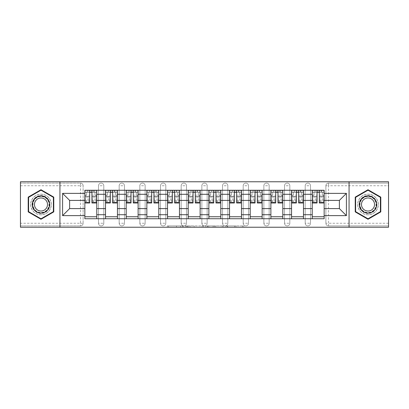 <?xml version="1.0" encoding="UTF-8"?>
<svg xmlns="http://www.w3.org/2000/svg" width="409" height="409" viewBox="0 0 409 409"><rect width="100%" height="100%" fill="white"/><g stroke="black" fill="none" stroke-linecap="round" stroke-linejoin="round"><path stroke-width="0.31" stroke-dasharray="2.04 1.53" d="M183.298 227.225L168.569 227.225L183.298 227.225L183.298 225.901L176.437 225.901L176.437 227.225L176.437 225.901L183.298 225.901L183.298 227.225L183.298 225.901L176.437 225.901L176.437 227.225L176.437 225.901L183.298 225.901L168.569 225.901L183.298 225.901M305.206 185.752A2.648 2.648 0 0 1 307.854 183.099A2.648 2.648 0 0 1 310.503 185.752A2.648 2.648 0 0 0 307.854 183.099A2.648 2.648 0 0 0 305.206 185.752L305.206 223.248A2.648 2.648 0 0 0 307.854 225.901A2.648 2.648 0 0 0 310.503 223.248L310.503 185.752A2.648 2.648 0 0 0 307.854 183.099A2.648 2.648 0 0 0 305.206 185.752L305.206 223.248A2.648 2.648 0 0 0 307.854 225.901A2.648 2.648 0 0 0 310.503 223.248L310.503 185.752L305.206 185.752M284.531 185.752A2.648 2.648 0 0 1 287.184 183.099A2.648 2.648 0 0 1 289.833 185.752A2.648 2.648 0 0 0 287.184 183.099A2.648 2.648 0 0 0 284.531 185.752L284.531 223.248A2.648 2.648 0 0 0 287.184 225.901A2.648 2.648 0 0 0 289.833 223.248L289.833 185.752A2.648 2.648 0 0 0 287.184 183.099A2.648 2.648 0 0 0 284.531 185.752L284.531 223.248A2.648 2.648 0 0 0 287.184 225.901A2.648 2.648 0 0 0 289.833 223.248L289.833 185.752L284.531 185.752M263.861 185.752A2.648 2.648 0 0 1 266.515 183.099A2.648 2.648 0 0 1 269.163 185.752A2.648 2.648 0 0 0 266.515 183.099A2.648 2.648 0 0 0 263.861 185.752L263.861 223.248A2.648 2.648 0 0 0 266.515 225.901A2.648 2.648 0 0 0 269.163 223.248L269.163 185.752A2.648 2.648 0 0 0 266.515 183.099A2.648 2.648 0 0 0 263.861 185.752L263.861 223.248A2.648 2.648 0 0 0 266.515 225.901A2.648 2.648 0 0 0 269.163 223.248L269.163 185.752L263.861 185.752M243.191 185.752A2.648 2.648 0 0 1 245.84 183.099A2.648 2.648 0 0 1 248.493 185.752A2.648 2.648 0 0 0 245.84 183.099A2.648 2.648 0 0 0 243.191 185.752L243.191 223.248A2.648 2.648 0 0 0 245.84 225.901A2.648 2.648 0 0 0 248.493 223.248L248.493 185.752A2.648 2.648 0 0 0 245.84 183.099A2.648 2.648 0 0 0 243.191 185.752L243.191 223.248A2.648 2.648 0 0 0 245.84 225.901A2.648 2.648 0 0 0 248.493 223.248L248.493 185.752L243.191 185.752M222.522 185.752A2.648 2.648 0 0 1 225.17 183.099A2.648 2.648 0 0 1 227.823 185.752A2.648 2.648 0 0 0 225.17 183.099A2.648 2.648 0 0 0 222.522 185.752L222.522 223.248A2.648 2.648 0 0 0 225.17 225.901A2.648 2.648 0 0 0 227.823 223.248L227.823 185.752A2.648 2.648 0 0 0 225.17 183.099A2.648 2.648 0 0 0 222.522 185.752L222.522 223.248A2.648 2.648 0 0 0 225.17 225.901A2.648 2.648 0 0 0 227.823 223.248L227.823 185.752L222.522 185.752M201.852 185.752A2.648 2.648 0 0 1 204.5 183.099A2.648 2.648 0 0 1 207.148 185.752A2.648 2.648 0 0 0 204.5 183.099A2.648 2.648 0 0 0 201.852 185.752L201.852 223.248A2.648 2.648 0 0 0 204.5 225.901A2.648 2.648 0 0 0 207.148 223.248L207.148 185.752A2.648 2.648 0 0 0 204.5 183.099A2.648 2.648 0 0 0 201.852 185.752L201.852 223.248A2.648 2.648 0 0 0 204.5 225.901A2.648 2.648 0 0 0 207.148 223.248L207.148 185.752L201.852 185.752M181.177 185.752A2.648 2.648 0 0 1 183.83 183.099A2.648 2.648 0 0 1 186.478 185.752A2.648 2.648 0 0 0 183.83 183.099A2.648 2.648 0 0 0 181.177 185.752L181.177 223.248A2.648 2.648 0 0 0 183.83 225.901A2.648 2.648 0 0 0 186.478 223.248L186.478 185.752A2.648 2.648 0 0 0 183.83 183.099A2.648 2.648 0 0 0 181.177 185.752L181.177 223.248A2.648 2.648 0 0 0 183.83 225.901A2.648 2.648 0 0 0 186.478 223.248L186.478 185.752L181.177 185.752M160.507 185.752A2.648 2.648 0 0 1 163.16 183.099A2.648 2.648 0 0 1 165.809 185.752A2.648 2.648 0 0 0 163.16 183.099A2.648 2.648 0 0 0 160.507 185.752L160.507 223.248A2.648 2.648 0 0 0 163.16 225.901A2.648 2.648 0 0 0 165.809 223.248L165.809 185.752A2.648 2.648 0 0 0 163.16 183.099A2.648 2.648 0 0 0 160.507 185.752L160.507 223.248A2.648 2.648 0 0 0 163.16 225.901A2.648 2.648 0 0 0 165.809 223.248L165.809 185.752L160.507 185.752M139.837 185.752A2.648 2.648 0 0 1 142.485 183.099A2.648 2.648 0 0 1 145.139 185.752A2.648 2.648 0 0 0 142.485 183.099A2.648 2.648 0 0 0 139.837 185.752L139.837 223.248A2.648 2.648 0 0 0 142.485 225.901A2.648 2.648 0 0 0 145.139 223.248L145.139 185.752A2.648 2.648 0 0 0 142.485 183.099A2.648 2.648 0 0 0 139.837 185.752L139.837 223.248A2.648 2.648 0 0 0 142.485 225.901A2.648 2.648 0 0 0 145.139 223.248L145.139 185.752L139.837 185.752M119.167 185.752A2.648 2.648 0 0 1 121.816 183.099A2.648 2.648 0 0 1 124.469 185.752A2.648 2.648 0 0 0 121.816 183.099A2.648 2.648 0 0 0 119.167 185.752L119.167 223.248A2.648 2.648 0 0 0 121.816 225.901A2.648 2.648 0 0 0 124.469 223.248L124.469 185.752A2.648 2.648 0 0 0 121.816 183.099A2.648 2.648 0 0 0 119.167 185.752L119.167 223.248A2.648 2.648 0 0 0 121.816 225.901A2.648 2.648 0 0 0 124.469 223.248L124.469 185.752L119.167 185.752M98.497 185.752A2.648 2.648 0 0 1 101.146 183.099A2.648 2.648 0 0 1 103.794 185.752A2.648 2.648 0 0 0 101.146 183.099A2.648 2.648 0 0 0 98.497 185.752L98.497 223.248A2.648 2.648 0 0 0 101.146 225.901A2.648 2.648 0 0 0 103.794 223.248L103.794 185.752A2.648 2.648 0 0 0 101.146 183.099A2.648 2.648 0 0 0 98.497 185.752L98.497 223.248A2.648 2.648 0 0 0 101.146 225.901A2.648 2.648 0 0 0 103.794 223.248L103.794 185.752L98.497 185.752M40.987 214.837A10.337 10.337 0 0 1 30.655 204.5A10.337 10.337 0 0 1 40.987 194.163A10.337 10.337 0 0 1 51.324 204.5A10.337 10.337 0 0 1 40.987 214.837A10.337 10.337 0 0 1 30.655 204.5A10.337 10.337 0 0 1 40.987 194.163A10.337 10.337 0 0 1 51.324 204.5A10.337 10.337 0 0 1 40.987 214.837M368.013 214.837A10.337 10.337 0 0 1 357.676 204.5A10.337 10.337 0 0 1 368.013 194.163A10.337 10.337 0 0 1 378.345 204.5A10.337 10.337 0 0 1 368.013 214.837A10.337 10.337 0 0 1 357.676 204.5A10.337 10.337 0 0 1 368.013 194.163A10.337 10.337 0 0 1 378.345 204.5A10.337 10.337 0 0 1 368.013 214.837M242.511 227.225L227.164 227.225L242.511 227.225L242.511 225.901L235.942 225.901L243.81 225.901L243.81 227.225L243.81 225.901L227.164 225.901L243.81 225.901L243.81 227.225L243.81 225.901L242.511 225.901L242.511 227.225M234.643 227.225L227.685 227.225L234.643 227.225L234.643 225.901L235.942 225.901L234.643 225.901L234.643 227.225L234.643 225.901L227.685 225.901L227.685 227.225L227.685 225.901L234.643 225.901L234.643 227.225M225.865 227.225L227.164 227.225L225.865 227.225L225.865 225.901L227.164 225.901L225.865 225.901L225.865 227.225M167.271 227.225L168.569 227.225L167.271 227.225L167.271 225.901L168.569 225.901L167.271 225.901L167.271 227.225M388.55 223.248L328.524 223.248L328.524 225.901L388.55 225.901L388.55 227.225L20.45 227.225L20.45 225.901L80.476 225.901A2.648 2.648 0 0 0 83.124 223.248L83.124 185.752A2.648 2.648 0 0 0 80.476 183.099A2.648 2.648 0 0 1 83.124 185.752A2.648 2.648 0 0 0 80.476 183.099L20.45 183.099L20.45 181.775L388.55 181.775L388.55 183.099L328.524 183.099A2.648 2.648 0 0 0 325.876 185.752L325.876 223.248A2.648 2.648 0 0 0 328.524 225.901A2.648 2.648 0 0 1 325.876 223.248A2.648 2.648 0 0 0 328.524 225.901L388.55 225.901L388.55 183.099L328.524 183.099A2.648 2.648 0 0 0 325.876 185.752L325.876 223.248L328.524 223.248L328.524 185.752L388.55 185.752M203.36 227.225L202.061 227.225L203.36 227.225L203.36 225.901L203.36 227.225M186.714 227.225L202.061 227.225L185.415 227.225L186.714 227.225L186.714 225.901L203.36 225.901L185.415 225.901L185.415 227.225L185.415 225.901L186.714 225.901L186.714 227.225M206.939 227.225L223.585 227.225L205.64 227.225L206.939 227.225L206.939 225.901L223.585 225.901L223.585 227.225L223.585 225.901L215.717 225.901L215.717 227.225M83.124 223.248L83.124 185.752L80.476 185.752L80.476 223.248L20.45 223.248L20.45 225.901L80.476 225.901A2.648 2.648 0 0 0 83.124 223.248A2.648 2.648 0 0 1 80.476 225.901L80.476 223.248L83.124 223.248M20.45 185.752L80.476 185.752L80.476 183.099L20.45 183.099L20.45 223.248M312.225 190.257L324.153 190.257L324.153 192.245L312.225 192.245L312.225 190.257L303.483 190.257L303.483 192.245L291.556 192.245L291.556 190.257L282.808 190.257L282.808 192.245L270.886 192.245L270.886 190.257L262.138 190.257L262.138 192.245L250.216 192.245L250.216 190.257L241.468 190.257L241.468 192.245L229.541 192.245L229.541 190.257L220.799 190.257L220.799 192.245L208.871 192.245L208.871 190.257L200.129 190.257L200.129 192.245L188.201 192.245L188.201 190.257L179.459 190.257L179.459 192.245L167.532 192.245L167.532 190.257L158.784 190.257L158.784 192.245L146.862 192.245L146.862 190.257L138.114 190.257L138.114 192.245L126.192 192.245L126.192 190.257L117.444 190.257L117.444 192.245L105.517 192.245L105.517 190.257L96.775 190.257L96.775 192.245L84.847 192.245L84.847 216.755L96.775 216.755L96.775 192.245M96.775 216.755L96.775 218.743L105.517 218.743L105.517 216.755L117.444 216.755L117.444 192.245M105.517 192.245L105.517 216.755M117.444 216.755L117.444 218.743L126.192 218.743L126.192 216.755L138.114 216.755L138.114 192.245M126.192 192.245L126.192 216.755M138.114 216.755L138.114 218.743L146.862 218.743L146.862 216.755L158.784 216.755L158.784 192.245M146.862 192.245L146.862 216.755M158.784 216.755L158.784 218.743L167.532 218.743L167.532 216.755L179.459 216.755L179.459 192.245M167.532 192.245L167.532 216.755M179.459 216.755L179.459 218.743L188.201 218.743L188.201 216.755L200.129 216.755L200.129 192.245M188.201 192.245L188.201 216.755M200.129 216.755L200.129 218.743L208.871 218.743L208.871 216.755L220.799 216.755L220.799 192.245M208.871 192.245L208.871 216.755M220.799 216.755L220.799 218.743L229.541 218.743L229.541 216.755L241.468 216.755L241.468 192.245M229.541 192.245L229.541 216.755M241.468 216.755L241.468 218.743L250.216 218.743L250.216 216.755L262.138 216.755L262.138 192.245M250.216 192.245L250.216 216.755M262.138 216.755L262.138 218.743L270.886 218.743L270.886 216.755L282.808 216.755L282.808 192.245M270.886 192.245L270.886 216.755M282.808 216.755L282.808 218.743L291.556 218.743L291.556 216.755L303.483 216.755L303.483 192.245M291.556 192.245L291.556 216.755M303.483 216.755L303.483 218.743L312.225 218.743L312.225 216.755L324.153 216.755L324.153 192.245M312.225 192.245L312.225 216.755M303.483 208.605L312.225 208.605M282.808 208.605L291.556 208.605M262.138 208.605L270.886 208.605M241.468 208.605L250.216 208.605M220.799 208.605L229.541 208.605M200.129 208.605L208.871 208.605M179.459 208.605L188.201 208.605M158.784 208.605L167.532 208.605M138.114 208.605L146.862 208.605M117.444 208.605L126.192 208.605M96.775 208.605L105.517 208.605M312.225 200.395L303.483 200.395M291.556 200.395L282.808 200.395M270.886 200.395L262.138 200.395M250.216 200.395L241.468 200.395M229.541 200.395L220.799 200.395M208.871 200.395L200.129 200.395M188.201 200.395L179.459 200.395M167.532 200.395L158.784 200.395M146.862 200.395L138.114 200.395M126.192 200.395L117.444 200.395M105.517 200.395L96.775 200.395M84.847 200.395L69.612 200.395L69.612 208.605L84.847 208.605M59.939 227.225L59.939 181.775M349.061 227.225L349.061 181.775M324.153 208.605L339.388 208.605L339.388 200.395L324.153 200.395M96.775 218.743L84.847 218.743L84.847 216.755M84.847 192.245L84.847 190.257L96.775 190.257M105.517 190.257L117.444 190.257M126.192 190.257L138.114 190.257M146.862 190.257L158.784 190.257M167.532 190.257L179.459 190.257M188.201 190.257L200.129 190.257M208.871 190.257L220.799 190.257M229.541 190.257L241.468 190.257M250.216 190.257L262.138 190.257M270.886 190.257L282.808 190.257M291.556 190.257L303.483 190.257M324.153 216.755L324.153 218.743L312.225 218.743M303.483 218.743L291.556 218.743M282.808 218.743L270.886 218.743M262.138 218.743L250.216 218.743M241.468 218.743L229.541 218.743M220.799 218.743L208.871 218.743M200.129 218.743L188.201 218.743M179.459 218.743L167.532 218.743M158.784 218.743L146.862 218.743M138.114 218.743L126.192 218.743M117.444 218.743L105.517 218.743M84.914 192.245L89.683 192.245M91.938 192.245L96.708 192.245M310.503 223.248A2.648 2.648 0 0 1 307.854 225.901A2.648 2.648 0 0 1 305.206 223.248L310.503 223.248M289.833 223.248A2.648 2.648 0 0 1 287.184 225.901A2.648 2.648 0 0 1 284.531 223.248L289.833 223.248M269.163 223.248A2.648 2.648 0 0 1 266.515 225.901A2.648 2.648 0 0 1 263.861 223.248L269.163 223.248M248.493 223.248A2.648 2.648 0 0 1 245.84 225.901A2.648 2.648 0 0 1 243.191 223.248L248.493 223.248M227.823 223.248A2.648 2.648 0 0 1 225.17 225.901A2.648 2.648 0 0 1 222.522 223.248L227.823 223.248M207.148 223.248A2.648 2.648 0 0 1 204.5 225.901A2.648 2.648 0 0 1 201.852 223.248L207.148 223.248M186.478 223.248A2.648 2.648 0 0 1 183.83 225.901A2.648 2.648 0 0 1 181.177 223.248L186.478 223.248M165.809 223.248A2.648 2.648 0 0 1 163.16 225.901A2.648 2.648 0 0 1 160.507 223.248L165.809 223.248M145.139 223.248A2.648 2.648 0 0 1 142.485 225.901A2.648 2.648 0 0 1 139.837 223.248L145.139 223.248M124.469 223.248A2.648 2.648 0 0 1 121.816 225.901A2.648 2.648 0 0 1 119.167 223.248L124.469 223.248M103.794 223.248A2.648 2.648 0 0 1 101.146 225.901A2.648 2.648 0 0 1 98.497 223.248L103.794 223.248M105.583 192.245L110.353 192.245M112.608 192.245L117.378 192.245M126.253 192.245L131.028 192.245M133.278 192.245L138.048 192.245M146.928 192.245L151.698 192.245M153.948 192.245L158.718 192.245M167.598 192.245L172.368 192.245M174.623 192.245L179.393 192.245M188.268 192.245L193.038 192.245M195.292 192.245L200.062 192.245M208.938 192.245L213.708 192.245M215.962 192.245L220.732 192.245M229.607 192.245L234.377 192.245M236.632 192.245L241.402 192.245M250.282 192.245L255.052 192.245M257.302 192.245L262.072 192.245M270.952 192.245L275.722 192.245M277.972 192.245L282.747 192.245M291.622 192.245L296.392 192.245M298.647 192.245L303.417 192.245M312.292 192.245L317.062 192.245M319.317 192.245L324.086 192.245M53.773 197.118L40.987 189.735L28.201 197.118L28.201 211.882L40.987 219.265L53.773 211.882L53.773 197.118M380.799 197.118L368.013 189.735L355.227 197.118L355.227 211.882L368.013 219.265L380.799 211.882L380.799 197.118M188.145 227.225L190.032 227.225L188.145 227.225L188.145 225.901L187.235 225.901L187.235 227.225L187.235 225.901L190.032 225.901L188.145 225.901L188.145 227.225M190.032 227.225L194.193 227.225L190.032 227.225L190.032 225.901L194.193 225.901L194.193 227.225L194.193 225.901L190.032 225.901L190.032 227.225M206.939 225.901L214.418 225.901L214.418 227.225L214.418 225.901L213.115 225.901L214.418 225.901L214.418 227.225L214.418 225.901L215.717 225.901M207.46 225.901L207.46 227.225L207.46 225.901M205.64 225.901L205.64 227.225L205.64 225.901M94.055 192.112L94.055 190.389L93.86 192.112L96.708 192.112L94.985 192.112L94.985 195.425L96.708 195.425L96.708 192.112L96.708 195.425L94.985 195.425L94.985 192.112L96.708 192.112L96.708 202.976M84.914 190.389L84.914 195.425L86.636 195.425L86.636 192.112L84.914 192.112L84.914 195.425L86.636 195.425L86.636 192.112L84.914 192.112L89.683 192.112L89.683 190.389L91.938 190.389L91.938 192.112L96.708 192.112L96.708 190.389M96.708 198.897L91.938 198.897L91.938 201.254L91.938 192.112M91.938 198.897L91.938 199.97L96.708 199.97M91.938 199.97L91.938 202.976M84.914 201.254L89.683 201.254L89.683 198.897L84.914 198.897L84.914 201.254L84.914 192.112L93.86 192.112L93.86 190.389M84.914 195.2L89.683 195.2L89.683 192.112M89.683 195.2L89.683 201.254M89.683 198.897L89.683 202.976M84.914 198.897L84.914 199.97L89.683 199.97M84.914 199.97L84.914 202.976M87.761 190.389L87.562 192.112M114.73 192.112L114.73 190.389L114.53 192.112L117.378 192.112L115.655 192.112L115.655 195.425L117.378 195.425L117.378 192.112L117.378 195.425L115.655 195.425L115.655 192.112L117.378 192.112L117.378 202.976M105.583 190.389L105.583 195.425L107.306 195.425L107.306 192.112L105.583 192.112L105.583 195.425L107.306 195.425L107.306 192.112L105.583 192.112L110.353 192.112L110.353 190.389L112.608 190.389L112.608 192.112L117.378 192.112L117.378 190.389M117.378 198.897L112.608 198.897L112.608 201.254L112.608 192.112M112.608 198.897L112.608 199.97L117.378 199.97M112.608 199.97L112.608 202.976M105.583 201.254L110.353 201.254L110.353 198.897L105.583 198.897L105.583 201.254L105.583 192.112L114.53 192.112L114.53 190.389M105.583 195.2L110.353 195.2L110.353 192.112M110.353 195.2L110.353 201.254M110.353 198.897L110.353 202.976M105.583 198.897L105.583 199.97L110.353 199.97M105.583 199.97L105.583 202.976M108.436 190.389L108.237 192.112M135.399 192.112L135.399 190.389L135.2 192.112L138.048 192.112L136.325 192.112L136.325 195.425L138.048 195.425L138.048 192.112L138.048 195.425L136.325 195.425L136.325 192.112L138.048 192.112L138.048 202.976M126.253 190.389L126.253 195.425L127.976 195.425L127.976 192.112L126.253 192.112L126.253 195.425L127.976 195.425L127.976 192.112L126.253 192.112L131.028 192.112L131.028 190.389L133.278 190.389L133.278 192.112L138.048 192.112L138.048 190.389M138.048 198.897L133.278 198.897L133.278 201.254L133.278 192.112M133.278 198.897L133.278 199.97L138.048 199.97M133.278 199.97L133.278 202.976M126.253 201.254L131.028 201.254L131.028 198.897L126.253 198.897L126.253 201.254L126.253 192.112L135.2 192.112L135.2 190.389M126.253 195.2L131.028 195.2L131.028 192.112M131.028 195.2L131.028 201.254M131.028 198.897L131.028 202.976M126.253 198.897L126.253 199.97L131.028 199.97M126.253 199.97L126.253 202.976M129.106 190.389L128.907 192.112M33.241 208.973A8.942 8.942 0 0 0 45.46 212.245A8.942 8.942 0 0 0 48.732 200.027A8.942 8.942 0 0 0 36.519 196.755A8.942 8.942 0 0 0 33.241 208.973M48.16 200.359A8.282 8.282 0 0 1 45.128 211.673A8.282 8.282 0 0 1 33.814 208.641A8.282 8.282 0 0 0 45.128 211.673A8.282 8.282 0 0 0 48.16 200.359A8.282 8.282 0 0 0 36.846 197.327A8.282 8.282 0 0 0 33.814 208.641A8.282 8.282 0 0 1 36.846 197.327A8.282 8.282 0 0 1 48.16 200.359A8.282 8.282 0 0 0 36.846 197.327A8.282 8.282 0 0 0 33.814 208.641M35.343 207.762A6.518 6.518 0 0 0 44.249 210.149A6.518 6.518 0 0 0 46.636 201.238A6.518 6.518 0 0 0 37.73 198.851A6.518 6.518 0 0 0 35.343 207.762M32.096 209.633A10.271 10.271 0 0 1 35.854 195.604A10.271 10.271 0 0 1 49.883 199.367A10.271 10.271 0 0 1 46.125 213.396A10.271 10.271 0 0 1 32.096 209.633A10.271 10.271 0 0 1 35.854 195.604A10.271 10.271 0 0 1 49.883 199.367A10.271 10.271 0 0 1 46.125 213.396A10.271 10.271 0 0 1 32.096 209.633M40.987 190.195L53.38 197.348L53.38 211.652L40.987 218.805L28.599 211.652L28.599 197.348L40.987 190.195M360.268 208.973A8.942 8.942 0 0 0 372.481 212.245A8.942 8.942 0 0 0 375.759 200.027A8.942 8.942 0 0 0 363.54 196.755A8.942 8.942 0 0 0 360.268 208.973M375.186 200.359A8.282 8.282 0 0 1 372.154 211.673A8.282 8.282 0 0 1 360.84 208.641A8.282 8.282 0 0 0 372.154 211.673A8.282 8.282 0 0 0 375.186 200.359A8.282 8.282 0 0 0 363.872 197.327A8.282 8.282 0 0 0 360.84 208.641A8.282 8.282 0 0 1 363.872 197.327A8.282 8.282 0 0 1 375.186 200.359A8.282 8.282 0 0 0 363.872 197.327A8.282 8.282 0 0 0 360.84 208.641M362.364 207.762A6.518 6.518 0 0 0 371.27 210.149A6.518 6.518 0 0 0 373.657 201.238A6.518 6.518 0 0 0 364.751 198.851A6.518 6.518 0 0 0 362.364 207.762M359.117 209.633A10.271 10.271 0 0 1 362.875 195.604A10.271 10.271 0 0 1 376.904 199.367A10.271 10.271 0 0 1 373.146 213.396A10.271 10.271 0 0 1 359.117 209.633A10.271 10.271 0 0 1 362.875 195.604A10.271 10.271 0 0 1 376.904 199.367A10.271 10.271 0 0 1 373.146 213.396A10.271 10.271 0 0 1 359.117 209.633M368.013 190.195L380.401 197.348L380.401 211.652L368.013 218.805L355.62 211.652L355.62 197.348L368.013 190.195M156.069 192.112L156.069 190.389L155.87 192.112L158.718 192.112L156.995 192.112L156.995 195.425L158.718 195.425L158.718 192.112L158.718 195.425L156.995 195.425L156.995 192.112L158.718 192.112L158.718 202.976M146.928 190.389L146.928 195.425L148.651 195.425L148.651 192.112L146.928 192.112L146.928 195.425L148.651 195.425L148.651 192.112L146.928 192.112L151.698 192.112L151.698 190.389L153.948 190.389L153.948 192.112L158.718 192.112L158.718 190.389M158.718 198.897L153.948 198.897L153.948 201.254L153.948 192.112M153.948 198.897L153.948 199.97L158.718 199.97M153.948 199.97L153.948 202.976M146.928 201.254L151.698 201.254L151.698 198.897L146.928 198.897L146.928 201.254L146.928 192.112L155.87 192.112L155.87 190.389M146.928 195.2L151.698 195.2L151.698 192.112M151.698 195.2L151.698 201.254M151.698 198.897L151.698 202.976M146.928 198.897L146.928 199.97L151.698 199.97M146.928 199.97L146.928 202.976M149.776 190.389L149.576 192.112M176.739 192.112L176.739 190.389L176.54 192.112L179.393 192.112L177.67 192.112L177.67 195.425L179.393 195.425L179.393 192.112L179.393 195.425L177.67 195.425L177.67 192.112L179.393 192.112L179.393 202.976M167.598 190.389L167.598 195.425L169.321 195.425L169.321 192.112L167.598 192.112L167.598 195.425L169.321 195.425L169.321 192.112L167.598 192.112L172.368 192.112L172.368 190.389L174.623 190.389L174.623 192.112L179.393 192.112L179.393 190.389M179.393 198.897L174.623 198.897L174.623 201.254L174.623 192.112M174.623 198.897L174.623 199.97L179.393 199.97M174.623 199.97L174.623 202.976M167.598 201.254L172.368 201.254L172.368 198.897L167.598 198.897L167.598 201.254L167.598 192.112L176.54 192.112L176.54 190.389M167.598 195.2L172.368 195.2L172.368 192.112M172.368 195.2L172.368 201.254M172.368 198.897L172.368 202.976M167.598 198.897L167.598 199.97L172.368 199.97M167.598 199.97L167.598 202.976M170.446 190.389L170.246 192.112M197.409 192.112L197.409 190.389L197.215 192.112L200.062 192.112L198.339 192.112L198.339 195.425L200.062 195.425L200.062 192.112L200.062 195.425L198.339 195.425L198.339 192.112L200.062 192.112L200.062 202.976M188.268 190.389L188.268 195.425L189.991 195.425L189.991 192.112L188.268 192.112L188.268 195.425L189.991 195.425L189.991 192.112L188.268 192.112L193.038 192.112L193.038 190.389L195.292 190.389L195.292 192.112L200.062 192.112L200.062 190.389M200.062 198.897L195.292 198.897L195.292 201.254L195.292 192.112M195.292 198.897L195.292 199.97L200.062 199.97M195.292 199.97L195.292 202.976M188.268 201.254L193.038 201.254L193.038 198.897L188.268 198.897L188.268 201.254L188.268 192.112L197.215 192.112L197.215 190.389M188.268 195.2L193.038 195.2L193.038 192.112M193.038 195.2L193.038 201.254M193.038 198.897L193.038 202.976M188.268 198.897L188.268 199.97L193.038 199.97M188.268 199.97L188.268 202.976M191.115 190.389L190.916 192.112M218.084 192.112L218.084 190.389L217.885 192.112L220.732 192.112L219.009 192.112L219.009 195.425L220.732 195.425L220.732 192.112L220.732 195.425L219.009 195.425L219.009 192.112L220.732 192.112L220.732 202.976M208.938 190.389L208.938 195.425L210.661 195.425L210.661 192.112L208.938 192.112L208.938 195.425L210.661 195.425L210.661 192.112L208.938 192.112L213.708 192.112L213.708 190.389L215.962 190.389L215.962 192.112L220.732 192.112L220.732 190.389M220.732 198.897L215.962 198.897L215.962 201.254L215.962 192.112M215.962 198.897L215.962 199.97L220.732 199.97M215.962 199.97L215.962 202.976M208.938 201.254L213.708 201.254L213.708 198.897L208.938 198.897L208.938 201.254L208.938 192.112L217.885 192.112L217.885 190.389M208.938 195.2L213.708 195.2L213.708 192.112M213.708 195.2L213.708 201.254M213.708 198.897L213.708 202.976M208.938 198.897L208.938 199.97L213.708 199.97M208.938 199.97L208.938 202.976M211.785 190.389L211.591 192.112M238.754 192.112L238.754 190.389L238.554 192.112L241.402 192.112L239.679 192.112L239.679 195.425L241.402 195.425L241.402 192.112L241.402 195.425L239.679 195.425L239.679 192.112L241.402 192.112L241.402 202.976M229.607 190.389L229.607 195.425L231.33 195.425L231.33 192.112L229.607 192.112L229.607 195.425L231.33 195.425L231.33 192.112L229.607 192.112L234.377 192.112L234.377 190.389L236.632 190.389L236.632 192.112L241.402 192.112L241.402 190.389M241.402 198.897L236.632 198.897L236.632 201.254L236.632 192.112M236.632 198.897L236.632 199.97L241.402 199.97M236.632 199.97L236.632 202.976M229.607 201.254L234.377 201.254L234.377 198.897L229.607 198.897L229.607 201.254L229.607 192.112L238.554 192.112L238.554 190.389M229.607 195.2L234.377 195.2L234.377 192.112M234.377 195.2L234.377 201.254M234.377 198.897L234.377 202.976M229.607 198.897L229.607 199.97L234.377 199.97M229.607 199.97L229.607 202.976M232.46 190.389L232.261 192.112M259.424 192.112L259.424 190.389L259.224 192.112L262.072 192.112L260.349 192.112L260.349 195.425L262.072 195.425L262.072 192.112L262.072 195.425L260.349 195.425L260.349 192.112L262.072 192.112L262.072 202.976M250.282 190.389L250.282 195.425L252.005 195.425L252.005 192.112L250.282 192.112L250.282 195.425L252.005 195.425L252.005 192.112L250.282 192.112L255.052 192.112L255.052 190.389L257.302 190.389L257.302 192.112L262.072 192.112L262.072 190.389M262.072 198.897L257.302 198.897L257.302 201.254L257.302 192.112M257.302 198.897L257.302 199.97L262.072 199.97M257.302 199.97L257.302 202.976M250.282 201.254L255.052 201.254L255.052 198.897L250.282 198.897L250.282 201.254L250.282 192.112L259.224 192.112L259.224 190.389M250.282 195.2L255.052 195.2L255.052 192.112M255.052 195.2L255.052 201.254M255.052 198.897L255.052 202.976M250.282 198.897L250.282 199.97L255.052 199.97M250.282 199.97L250.282 202.976M253.13 190.389L252.931 192.112M280.093 192.112L280.093 190.389L279.894 192.112L282.747 192.112L281.024 192.112L281.024 195.425L282.747 195.425L282.747 192.112L282.747 195.425L281.024 195.425L281.024 192.112L282.747 192.112L282.747 202.976M270.952 190.389L270.952 195.425L272.675 195.425L272.675 192.112L270.952 192.112L270.952 195.425L272.675 195.425L272.675 192.112L270.952 192.112L275.722 192.112L275.722 190.389L277.972 190.389L277.972 192.112L282.747 192.112L282.747 190.389M282.747 198.897L277.972 198.897L277.972 201.254L277.972 192.112M277.972 198.897L277.972 199.97L282.747 199.97M277.972 199.97L277.972 202.976M270.952 201.254L275.722 201.254L275.722 198.897L270.952 198.897L270.952 201.254L270.952 192.112L279.894 192.112L279.894 190.389M270.952 195.2L275.722 195.2L275.722 192.112M275.722 195.2L275.722 201.254M275.722 198.897L275.722 202.976M270.952 198.897L270.952 199.97L275.722 199.97M270.952 199.97L270.952 202.976M273.8 190.389L273.601 192.112M300.763 192.112L300.763 190.389L300.564 192.112L303.417 192.112L301.694 192.112L301.694 195.425L303.417 195.425L303.417 192.112L303.417 195.425L301.694 195.425L301.694 192.112L303.417 192.112L303.417 202.976M291.622 190.389L291.622 195.425L293.345 195.425L293.345 192.112L291.622 192.112L291.622 195.425L293.345 195.425L293.345 192.112L291.622 192.112L296.392 192.112L296.392 190.389L298.647 190.389L298.647 192.112L303.417 192.112L303.417 190.389M303.417 198.897L298.647 198.897L298.647 201.254L298.647 192.112M298.647 198.897L298.647 199.97L303.417 199.97M298.647 199.97L298.647 202.976M291.622 201.254L296.392 201.254L296.392 198.897L291.622 198.897L291.622 201.254L291.622 192.112L300.564 192.112L300.564 190.389M291.622 195.2L296.392 195.2L296.392 192.112M296.392 195.2L296.392 201.254M296.392 198.897L296.392 202.976M291.622 198.897L291.622 199.97L296.392 199.97M291.622 199.97L291.622 202.976M294.47 190.389L294.27 192.112M321.438 192.112L321.438 190.389L321.239 192.112L324.086 192.112L322.364 192.112L322.364 195.425L324.086 195.425L324.086 192.112L324.086 195.425L322.364 195.425L322.364 192.112L324.086 192.112L324.086 202.976M312.292 190.389L312.292 195.425L314.015 195.425L314.015 192.112L312.292 192.112L312.292 195.425L314.015 195.425L314.015 192.112L312.292 192.112L317.062 192.112L317.062 190.389L319.317 190.389L319.317 192.112L324.086 192.112L324.086 190.389M324.086 198.897L319.317 198.897L319.317 201.254L319.317 192.112M319.317 198.897L319.317 199.97L324.086 199.97M319.317 199.97L319.317 202.976M312.292 201.254L317.062 201.254L317.062 198.897L312.292 198.897L312.292 201.254L312.292 192.112L321.239 192.112L321.239 190.389M312.292 195.2L317.062 195.2L317.062 192.112M317.062 195.2L317.062 201.254M317.062 198.897L317.062 202.976M312.292 198.897L312.292 199.97L317.062 199.97M312.292 199.97L312.292 202.976M315.14 190.389L314.945 192.112M182.388 225.901L182.388 227.225L182.388 225.901M328.524 183.099A2.648 2.648 0 0 0 325.876 185.752L328.524 185.752L328.524 183.099M180.599 225.901L180.599 227.225L180.599 225.901M168.569 225.901L168.569 227.225L168.569 225.901M202.061 225.901L202.061 227.225L202.061 225.901M222.286 225.901L222.286 227.225L222.286 225.901M213.115 225.901L213.115 227.225L213.115 225.901M208.759 225.901L208.759 227.225L208.759 225.901M235.942 225.901L235.942 227.225L235.942 225.901M227.164 225.901L227.164 227.225L227.164 225.901M91.938 195.2L96.708 195.2M91.938 200.896L96.708 200.896M84.914 200.896L89.683 200.896M112.608 195.2L117.378 195.2M112.608 200.896L117.378 200.896M105.583 200.896L110.353 200.896M133.278 195.2L138.048 195.2M133.278 200.896L138.048 200.896M126.253 200.896L131.028 200.896M47.925 200.497A8.011 8.011 0 0 1 44.995 211.438A8.011 8.011 0 0 1 34.049 208.503A8.011 8.011 0 0 1 36.984 197.562A8.011 8.011 0 0 1 47.925 200.497M374.951 200.497A8.011 8.011 0 0 1 372.016 211.438A8.011 8.011 0 0 1 361.075 208.503A8.011 8.011 0 0 1 364.005 197.562A8.011 8.011 0 0 1 374.951 200.497M153.948 195.2L158.718 195.2M153.948 200.896L158.718 200.896M146.928 200.896L151.698 200.896M174.623 195.2L179.393 195.2M174.623 200.896L179.393 200.896M167.598 200.896L172.368 200.896M195.292 195.2L200.062 195.2M195.292 200.896L200.062 200.896M188.268 200.896L193.038 200.896M215.962 195.2L220.732 195.2M215.962 200.896L220.732 200.896M208.938 200.896L213.708 200.896M236.632 195.2L241.402 195.2M236.632 200.896L241.402 200.896M229.607 200.896L234.377 200.896M257.302 195.2L262.072 195.2M257.302 200.896L262.072 200.896M250.282 200.896L255.052 200.896M277.972 195.2L282.747 195.2M277.972 200.896L282.747 200.896M270.952 200.896L275.722 200.896M298.647 195.2L303.417 195.2M298.647 200.896L303.417 200.896M291.622 200.896L296.392 200.896M319.317 195.2L324.086 195.2M319.317 200.896L324.086 200.896M312.292 200.896L317.062 200.896M91.938 201.254L96.708 201.254M112.608 201.254L117.378 201.254M133.278 201.254L138.048 201.254M153.948 201.254L158.718 201.254M174.623 201.254L179.393 201.254M195.292 201.254L200.062 201.254M215.962 201.254L220.732 201.254M236.632 201.254L241.402 201.254M257.302 201.254L262.072 201.254M277.972 201.254L282.747 201.254M298.647 201.254L303.417 201.254M319.317 201.254L324.086 201.254"/><path stroke-width="0.61" d="M349.061 227.225L388.55 227.225L388.55 181.775L20.45 181.775L20.45 227.225L349.061 227.225L349.061 181.775M105.517 218.743L105.517 194.295L96.775 194.295L96.775 218.743M96.775 194.295L96.775 190.257M105.517 194.295L105.517 190.257M117.444 190.257L117.444 218.743M126.192 218.743L126.192 190.257M138.114 190.257L138.114 218.743M146.862 218.743L146.862 190.257M158.784 190.257L158.784 218.743M167.532 218.743L167.532 190.257M179.459 190.257L179.459 218.743M188.201 218.743L188.201 190.257M200.129 190.257L200.129 218.743M208.871 218.743L208.871 190.257M220.799 190.257L220.799 218.743M229.541 218.743L229.541 190.257M241.468 190.257L241.468 218.743M250.216 218.743L250.216 190.257M262.138 190.257L262.138 218.743M270.886 218.743L270.886 190.257M282.808 190.257L282.808 218.743M291.556 218.743L291.556 190.257M303.483 190.257L303.483 218.743M312.225 218.743L312.225 190.257M312.225 208.605L303.483 208.605M291.556 208.605L282.808 208.605M270.886 208.605L262.138 208.605M250.216 208.605L241.468 208.605M229.541 208.605L220.799 208.605M208.871 208.605L200.129 208.605M188.201 208.605L179.459 208.605M167.532 208.605L158.784 208.605M146.862 208.605L138.114 208.605M126.192 208.605L117.444 208.605M105.517 208.605L96.775 208.605M312.225 200.395L303.483 200.395M291.556 200.395L282.808 200.395M270.886 200.395L262.138 200.395M250.216 200.395L241.468 200.395M229.541 200.395L220.799 200.395M208.871 200.395L200.129 200.395M188.201 200.395L179.459 200.395M167.532 200.395L158.784 200.395M146.862 200.395L138.114 200.395M126.192 200.395L117.444 200.395M105.517 200.395L96.775 200.395M69.612 208.605L84.847 208.605L84.847 200.395L69.612 200.395L69.612 208.605L62.587 215.63L62.587 193.37L84.847 193.37L84.847 200.395M324.153 200.395L324.153 208.605L339.388 208.605L339.388 200.395L324.153 200.395L324.153 190.257L84.847 190.257L84.847 193.37M324.153 193.37L346.413 193.37L346.413 215.63L324.153 215.63L324.153 208.605M84.847 208.605L84.847 218.743L324.153 218.743L324.153 215.63M84.847 215.63L62.587 215.63M59.939 227.225L59.939 181.775M53.773 197.118L40.987 189.735L28.201 197.118L28.201 211.882L40.987 219.265L53.773 211.882L53.773 197.118M380.799 197.118L368.013 189.735L355.227 197.118L355.227 211.882L368.013 219.265L380.799 211.882L380.799 197.118M96.775 216.755L84.847 216.755M89.683 192.245L91.938 192.245M117.444 216.755L105.517 216.755M110.353 192.245L112.608 192.245M138.114 216.755L126.192 216.755M131.028 192.245L133.278 192.245M158.784 216.755L146.862 216.755M151.698 192.245L153.948 192.245M179.459 216.755L167.532 216.755M172.368 192.245L174.623 192.245M200.129 216.755L188.201 216.755M193.038 192.245L195.292 192.245M220.799 216.755L208.871 216.755M213.708 192.245L215.962 192.245M241.468 216.755L229.541 216.755M234.377 192.245L236.632 192.245M262.138 216.755L250.216 216.755M255.052 192.245L257.302 192.245M282.808 216.755L270.886 216.755M275.722 192.245L277.972 192.245M303.483 216.755L291.556 216.755M296.392 192.245L298.647 192.245M324.153 216.755L312.225 216.755M317.062 192.245L319.317 192.245M62.587 193.37L69.612 200.395M339.388 208.605L346.413 215.63M339.388 200.395L346.413 193.37M91.938 202.521L96.708 202.521L96.708 202.976L91.938 202.976L91.938 190.389L96.708 190.389L94.055 190.389M96.708 202.521L96.708 190.389M89.683 192.112L91.938 192.112M87.562 190.389L84.914 190.389L84.914 202.976L89.683 202.976L89.683 190.389L87.761 190.389M84.914 190.389L93.86 190.389M112.608 202.521L117.378 202.521L117.378 202.976L112.608 202.976L112.608 190.389L117.378 190.389L114.73 190.389M117.378 202.521L117.378 190.389M110.353 192.112L112.608 192.112M108.237 190.389L105.583 190.389L105.583 202.976L110.353 202.976L110.353 190.389L108.436 190.389M105.583 190.389L114.53 190.389M133.278 202.521L138.048 202.521L138.048 202.976L133.278 202.976L133.278 190.389L138.048 190.389L135.399 190.389M138.048 202.521L138.048 190.389M131.028 192.112L133.278 192.112M128.907 190.389L126.253 190.389L126.253 202.976L131.028 202.976L131.028 190.389L129.106 190.389M126.253 190.389L135.2 190.389M33.528 208.805A8.615 8.615 0 0 0 45.297 211.959A8.615 8.615 0 0 0 48.446 200.195A8.615 8.615 0 0 0 36.682 197.041A8.615 8.615 0 0 0 33.528 208.805M35.343 207.762A6.518 6.518 0 0 0 44.249 210.149A6.518 6.518 0 0 0 46.636 201.238A6.518 6.518 0 0 0 37.73 198.851A6.518 6.518 0 0 0 35.343 207.762M40.987 190.195L53.38 197.348L53.38 211.652L40.987 218.805L28.599 211.652L28.599 197.348L40.987 190.195M360.554 208.805A8.615 8.615 0 0 0 372.318 211.959A8.615 8.615 0 0 0 375.472 200.195A8.615 8.615 0 0 0 363.703 197.041A8.615 8.615 0 0 0 360.554 208.805M362.364 207.762A6.518 6.518 0 0 0 371.27 210.149A6.518 6.518 0 0 0 373.657 201.238A6.518 6.518 0 0 0 364.751 198.851A6.518 6.518 0 0 0 362.364 207.762M368.013 190.195L380.401 197.348L380.401 211.652L368.013 218.805L355.62 211.652L355.62 197.348L368.013 190.195M153.948 202.521L158.718 202.521L158.718 202.976L153.948 202.976L153.948 190.389L158.718 190.389L156.069 190.389M158.718 202.521L158.718 190.389M151.698 192.112L153.948 192.112M149.576 190.389L146.928 190.389L146.928 202.976L151.698 202.976L151.698 190.389L149.776 190.389M146.928 190.389L155.87 190.389M174.623 202.521L179.393 202.521L179.393 202.976L174.623 202.976L174.623 190.389L179.393 190.389L176.739 190.389M179.393 202.521L179.393 190.389M172.368 192.112L174.623 192.112M170.246 190.389L167.598 190.389L167.598 202.976L172.368 202.976L172.368 190.389L170.446 190.389M167.598 190.389L176.54 190.389M195.292 202.521L200.062 202.521L200.062 202.976L195.292 202.976L195.292 190.389L200.062 190.389L197.409 190.389M200.062 202.521L200.062 190.389M193.038 192.112L195.292 192.112M190.916 190.389L188.268 190.389L188.268 202.976L193.038 202.976L193.038 190.389L191.115 190.389M188.268 190.389L197.215 190.389M215.962 202.521L220.732 202.521L220.732 202.976L215.962 202.976L215.962 190.389L220.732 190.389L218.084 190.389M220.732 202.521L220.732 190.389M213.708 192.112L215.962 192.112M211.591 190.389L208.938 190.389L208.938 202.976L213.708 202.976L213.708 190.389L211.785 190.389M208.938 190.389L217.885 190.389M236.632 202.521L241.402 202.521L241.402 202.976L236.632 202.976L236.632 190.389L241.402 190.389L238.754 190.389M241.402 202.521L241.402 190.389M234.377 192.112L236.632 192.112M232.261 190.389L229.607 190.389L229.607 202.976L234.377 202.976L234.377 190.389L232.46 190.389M229.607 190.389L238.554 190.389M257.302 202.521L262.072 202.521L262.072 202.976L257.302 202.976L257.302 190.389L262.072 190.389L259.424 190.389M262.072 202.521L262.072 190.389M255.052 192.112L257.302 192.112M252.931 190.389L250.282 190.389L250.282 202.976L255.052 202.976L255.052 190.389L253.13 190.389M250.282 190.389L259.224 190.389M277.972 202.521L282.747 202.521L282.747 202.976L277.972 202.976L277.972 190.389L282.747 190.389L280.093 190.389M282.747 202.521L282.747 190.389M275.722 192.112L277.972 192.112M273.601 190.389L270.952 190.389L270.952 202.976L275.722 202.976L275.722 190.389L273.8 190.389M270.952 190.389L279.894 190.389M298.647 202.521L303.417 202.521L303.417 202.976L298.647 202.976L298.647 190.389L303.417 190.389L300.763 190.389M303.417 202.521L303.417 190.389M296.392 192.112L298.647 192.112M294.27 190.389L291.622 190.389L291.622 202.976L296.392 202.976L296.392 190.389L294.47 190.389M291.622 190.389L300.564 190.389M319.317 202.521L324.086 202.521L324.086 202.976L319.317 202.976L319.317 190.389L324.086 190.389L321.438 190.389M324.086 202.521L324.086 190.389M317.062 192.112L319.317 192.112M314.945 190.389L312.292 190.389L312.292 202.976L317.062 202.976L317.062 190.389L315.14 190.389M312.292 190.389L321.239 190.389M291.556 194.295L282.808 194.295M270.886 194.295L262.138 194.295M250.216 194.295L241.468 194.295M229.541 194.295L220.799 194.295M208.871 194.295L200.129 194.295M188.201 194.295L179.459 194.295M167.532 194.295L158.784 194.295M146.862 194.295L138.114 194.295M126.192 194.295L117.444 194.295M312.225 194.295L303.483 194.295M291.556 214.705L282.808 214.705M270.886 214.705L262.138 214.705M250.216 214.705L241.468 214.705M229.541 214.705L220.799 214.705M208.871 214.705L200.129 214.705M188.201 214.705L179.459 214.705M167.532 214.705L158.784 214.705M146.862 214.705L138.114 214.705M126.192 214.705L117.444 214.705M105.517 214.705L96.775 214.705M312.225 214.705L303.483 214.705M91.938 196.821L96.708 196.821M84.914 202.521L89.683 202.521M84.914 196.821L89.683 196.821M112.608 196.821L117.378 196.821M105.583 202.521L110.353 202.521M105.583 196.821L110.353 196.821M133.278 196.821L138.048 196.821M126.253 202.521L131.028 202.521M126.253 196.821L131.028 196.821M153.948 196.821L158.718 196.821M146.928 202.521L151.698 202.521M146.928 196.821L151.698 196.821M174.623 196.821L179.393 196.821M167.598 202.521L172.368 202.521M167.598 196.821L172.368 196.821M195.292 196.821L200.062 196.821M188.268 202.521L193.038 202.521M188.268 196.821L193.038 196.821M215.962 196.821L220.732 196.821M208.938 202.521L213.708 202.521M208.938 196.821L213.708 196.821M236.632 196.821L241.402 196.821M229.607 202.521L234.377 202.521M229.607 196.821L234.377 196.821M257.302 196.821L262.072 196.821M250.282 202.521L255.052 202.521M250.282 196.821L255.052 196.821M277.972 196.821L282.747 196.821M270.952 202.521L275.722 202.521M270.952 196.821L275.722 196.821M298.647 196.821L303.417 196.821M291.622 202.521L296.392 202.521M291.622 196.821L296.392 196.821M319.317 196.821L324.086 196.821M312.292 202.521L317.062 202.521M312.292 196.821L317.062 196.821"/></g></svg>

